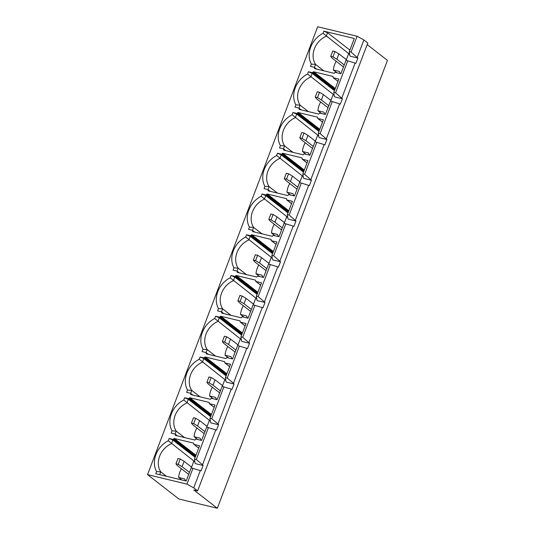 <?xml version="1.0" encoding="UTF-8"?>
<svg xmlns="http://www.w3.org/2000/svg" width="535" height="535" viewBox="0 0 535 535"><rect width="100%" height="100%" fill="white"/><g stroke="black" fill="none" stroke-linecap="round" stroke-linejoin="round"><path stroke-width="0.8" d="M331.212 99.61L330.416 100.052M324.999 114.363L323.842 112.163L317.917 110.738A18.966 15.622 127.8 0 1 320.706 102.011M345.958 59.358L346.64 58.99M340.38 73.589L339.317 71.416L333.399 69.991A18.966 15.622 127.8 0 1 336.187 61.264M334.462 90.669L312.152 73.335L308.441 71.743L312.286 72.666A0.582 0.481 -52.2 0 0 312.975 72.252L312.995 72.198A0.582 0.481 127.8 0 1 313.677 71.777L332.803 76.378A0.582 0.481 127.8 0 1 333.084 77.033L333.064 77.087A0.582 0.481 -52.2 0 0 333.338 77.735L338.869 79.066L333.807 92.381L334.288 96.2L334.85 96.949L342.393 98.768L335.585 92.809L347.737 60.829L355.093 63.103L341.832 98.012M347.737 60.829L345.958 60.401L340.895 73.716L335.371 72.385A0.582 0.481 -52.2 0 0 334.689 72.807L334.669 72.86A0.582 0.481 127.8 0 1 333.98 73.282L314.854 68.674A0.582 0.481 127.8 0 1 314.58 68.025L314.6 67.972A0.582 0.481 -52.2 0 0 314.319 67.323L310.474 66.4L311.343 64.106L315.55 64.387L314.426 67.363M312.152 73.335L310.788 76.94A18.966 15.622 -52.2 0 0 300.075 105.134L298.945 108.11M333.211 94.361L307.572 74.037L308.441 71.743M323.856 70.841L315.55 64.387A18.966 15.622 -52.2 0 1 326.263 36.193L327.567 32.749L349.877 50.083M315.737 140.357L314.941 140.799M309.518 155.11L308.361 152.91L302.442 151.485A18.966 15.622 127.8 0 1 305.231 142.758M318.98 131.416L296.678 114.082L292.966 112.49L296.811 113.413A0.582 0.481 -52.2 0 0 297.493 112.999L297.513 112.945A0.582 0.481 127.8 0 1 298.196 112.524L317.329 117.125A0.582 0.481 127.8 0 1 317.603 117.78L317.583 117.834A0.582 0.481 -52.2 0 0 317.864 118.482L323.387 119.813L318.332 133.128L318.806 136.947L319.368 137.696L326.912 139.508L320.111 133.556L332.255 101.576L339.618 103.85L326.357 138.759M332.255 101.576L330.476 101.148L325.42 114.463L319.89 113.132A0.582 0.481 -52.2 0 0 319.208 113.554L319.188 113.607A0.582 0.481 127.8 0 1 318.506 114.029L299.379 109.421A0.582 0.481 127.8 0 1 299.098 108.772L299.118 108.719A0.582 0.481 -52.2 0 0 298.844 108.07L294.999 107.14L295.868 104.853A21.881 18.023 127.8 0 1 307.572 74.037M296.678 114.082L295.307 117.687A18.966 15.622 -52.2 0 0 284.593 145.881L283.47 148.857M317.73 135.101L292.097 114.784L292.966 112.49M308.381 111.588L300.075 105.134L295.868 104.853M300.255 181.104L299.46 181.546M294.043 195.857L292.886 193.657L286.961 192.232A18.966 15.622 127.8 0 1 289.749 183.505M303.505 172.156L281.196 154.829L277.484 153.237L281.33 154.16A0.582 0.481 -52.2 0 0 282.019 153.746L282.039 153.692A0.582 0.481 127.8 0 1 282.721 153.271L301.847 157.872A0.582 0.481 127.8 0 1 302.128 158.527L302.108 158.581A0.582 0.481 -52.2 0 0 302.382 159.229L307.913 160.56L302.85 173.875L303.332 177.687L303.893 178.443L311.437 180.255L304.629 174.303L316.78 142.323L324.136 144.597L310.875 179.506M316.78 142.323L315.001 141.895L309.939 155.21L304.415 153.879A0.582 0.481 -52.2 0 0 303.733 154.301L303.713 154.354A0.582 0.481 127.8 0 1 303.024 154.769L283.898 150.168A0.582 0.481 127.8 0 1 283.624 149.519L283.644 149.466A0.582 0.481 -52.2 0 0 283.363 148.817L279.517 147.887L280.387 145.6A21.881 18.023 127.8 0 1 292.097 114.784M281.196 154.829L279.832 158.434A18.966 15.622 -52.2 0 0 269.118 186.628L267.988 189.604M302.255 175.848L276.615 155.531L277.484 153.237M292.899 152.335L284.593 145.881L280.387 145.6M284.78 221.844L283.985 222.292M278.561 236.604L277.404 234.404L271.486 232.979A18.966 15.622 127.8 0 1 274.274 224.252M288.024 212.903L265.721 195.576L262.01 193.984L265.855 194.907A0.582 0.481 -52.2 0 0 266.537 194.493L266.557 194.439A0.582 0.481 127.8 0 1 267.239 194.018L286.372 198.619A0.582 0.481 127.8 0 1 286.646 199.267L286.626 199.321A0.582 0.481 -52.2 0 0 286.907 199.976L292.431 201.307L287.375 214.622L287.85 218.434L288.412 219.189L295.955 221.002L289.154 215.05L301.299 183.07L308.662 185.344L295.4 220.253M301.299 183.07L299.52 182.642L294.464 195.957L288.933 194.626A0.582 0.481 -52.2 0 0 288.251 195.048L288.231 195.101A0.582 0.481 127.8 0 1 287.549 195.516L268.423 190.915A0.582 0.481 127.8 0 1 268.142 190.266L268.162 190.213A0.582 0.481 -52.2 0 0 267.888 189.564L264.043 188.634L264.912 186.347A21.881 18.023 127.8 0 1 276.615 155.531M265.721 195.576L264.35 199.174A18.966 15.622 -52.2 0 0 253.637 227.375L252.513 230.351M286.773 216.595L261.14 196.278L262.01 193.984M277.424 193.082L269.118 186.628L264.912 186.347M269.299 262.591L268.503 263.039M263.086 277.351L261.929 275.15L256.004 273.719A18.966 15.622 127.8 0 1 258.793 264.999M272.549 253.65L250.24 236.323L246.528 234.731L250.373 235.654A0.582 0.481 -52.2 0 0 251.062 235.239L251.082 235.186A0.582 0.481 127.8 0 1 251.764 234.765L270.891 239.366A0.582 0.481 127.8 0 1 271.171 240.014L271.151 240.068A0.582 0.481 -52.2 0 0 271.426 240.723L276.956 242.047L271.894 255.362L272.375 259.181L272.937 259.936L280.48 261.749L273.673 255.79L285.824 223.817L293.18 226.091L279.919 261M285.824 223.817L284.045 223.389L278.982 236.704L273.459 235.373A0.582 0.481 -52.2 0 0 272.776 235.795L272.756 235.848A0.582 0.481 127.8 0 1 272.068 236.263L252.941 231.662A0.582 0.481 127.8 0 1 252.667 231.013L252.687 230.959A0.582 0.481 -52.2 0 0 252.406 230.311L248.561 229.381L249.43 227.094A21.881 18.023 127.8 0 1 261.14 196.278M250.24 236.323L248.875 239.921A18.966 15.622 -52.2 0 0 238.162 268.122L237.032 271.091M271.298 257.342L245.659 237.025L246.528 234.731M261.943 233.828L253.637 227.375L249.43 227.094M253.824 303.338L253.028 303.786M247.605 318.098L246.448 315.897L240.529 314.466A18.966 15.622 127.8 0 1 243.318 305.746M257.067 294.397L234.765 277.07L231.053 275.478L234.898 276.401A0.582 0.481 -52.2 0 0 235.581 275.98L235.601 275.926A0.582 0.481 127.8 0 1 236.283 275.512L255.416 280.113A0.582 0.481 127.8 0 1 255.69 280.761L255.67 280.815A0.582 0.481 -52.2 0 0 255.951 281.47L261.475 282.794L256.419 296.109L256.894 299.928L257.455 300.683L264.999 302.496L258.198 296.537L270.342 264.564L277.705 266.838L264.444 301.747M270.342 264.564L268.563 264.136L263.508 277.451L257.977 276.12A0.582 0.481 -52.2 0 0 257.295 276.541L257.275 276.595A0.582 0.481 127.8 0 1 256.593 277.01L237.466 272.409A0.582 0.481 127.8 0 1 237.186 271.76L237.206 271.706A0.582 0.481 -52.2 0 0 236.931 271.058L233.086 270.128L233.955 267.834A21.881 18.023 127.8 0 1 245.659 237.025M234.765 277.07L233.394 280.668A18.966 15.622 -52.2 0 0 222.68 308.869L221.557 311.838M255.817 298.089L230.184 277.765L231.053 275.478M246.468 274.575L238.162 268.122L233.955 267.834M238.342 344.085L237.547 344.533M232.13 358.838L230.973 356.638L225.048 355.213A18.966 15.622 127.8 0 1 227.836 346.493M241.593 335.144L219.283 317.817L215.572 316.225L219.417 317.148A0.582 0.481 -52.2 0 0 220.106 316.727L220.126 316.673A0.582 0.481 127.8 0 1 220.808 316.259L239.934 320.86A0.582 0.481 127.8 0 1 240.215 321.508L240.195 321.562A0.582 0.481 -52.2 0 0 240.469 322.21L246 323.541L240.937 336.856L241.419 340.675L241.98 341.43L249.524 343.243L242.716 337.284L254.867 305.311L262.224 307.578L248.962 342.494M254.867 305.311L253.088 304.883L248.026 318.198L242.502 316.867A0.582 0.481 -52.2 0 0 241.82 317.288L241.8 317.342A0.582 0.481 127.8 0 1 241.111 317.757L221.985 313.156A0.582 0.481 127.8 0 1 221.711 312.507L221.731 312.453A0.582 0.481 -52.2 0 0 221.45 311.798L217.605 310.875L218.474 308.581A21.881 18.023 127.8 0 1 230.184 277.765M219.283 317.817L217.919 321.415A18.966 15.622 -52.2 0 0 207.205 349.616L206.075 352.585M240.342 338.836L214.702 318.512L215.572 316.225M230.986 315.322L222.68 308.869L218.474 308.581M226.111 375.891L203.808 358.564L200.097 356.972L203.942 357.895A0.582 0.481 -52.2 0 0 204.624 357.474L204.644 357.42A0.582 0.481 127.8 0 1 205.326 357.005L224.459 361.606A0.582 0.481 127.8 0 1 224.733 362.255L224.713 362.309A0.582 0.481 -52.2 0 0 224.994 362.957L230.518 364.288L225.462 377.603L225.937 381.422L226.499 382.177L234.042 383.99L233.487 383.241L246.749 348.325L239.386 346.058L227.241 378.031L233.487 383.241M239.386 346.058L237.607 345.63L232.551 358.945L227.021 357.614A0.582 0.481 -52.2 0 0 226.338 358.029L226.318 358.082A0.582 0.481 127.8 0 1 225.636 358.504L206.51 353.903A0.582 0.481 127.8 0 1 206.229 353.254L206.249 353.2A0.582 0.481 -52.2 0 0 205.975 352.545L202.13 351.622L202.999 349.328A21.881 18.023 127.8 0 1 214.702 318.512M203.808 358.564L202.437 362.162A18.966 15.622 -52.2 0 0 191.724 390.363L190.6 393.332M224.861 379.582L199.227 359.259L200.097 356.972M215.511 356.069L207.205 349.616L202.999 349.328M222.868 384.832L222.072 385.28M216.648 399.585L215.491 397.385L209.573 395.96A18.966 15.622 127.8 0 1 212.362 387.24M317.917 110.738L321.502 113.52M334.181 95.357L333.258 94.234L330.617 101.182M333.258 94.234L334.128 94.909M302.442 151.485L306.027 154.267M318.706 136.104L317.777 134.981L315.135 141.929M317.777 134.981L318.646 135.656M286.961 192.232L290.545 195.014M303.225 176.851L302.302 175.727L299.66 182.676M302.302 175.727L303.171 176.396M271.486 232.979L275.07 235.761M287.75 217.598L286.82 216.474L284.179 223.423M286.82 216.474L287.69 217.143M256.004 273.719L259.589 276.508M272.268 258.345L271.345 257.215L268.704 264.17M271.345 257.215L272.215 257.89M240.529 314.466L244.114 317.255M256.793 299.092L255.864 297.962L253.229 304.917M255.864 297.962L256.733 298.637M225.048 355.213L228.632 358.002M241.312 339.839L240.389 338.709L237.747 345.663M240.389 338.709L241.258 339.384M209.573 395.96L213.157 398.749M200.03 396.816L191.724 390.363L187.517 390.075A21.881 18.023 127.8 0 1 199.227 359.259M225.837 380.586L224.907 379.455L222.272 386.41M224.907 379.455L225.777 380.131M234.042 383.99L232.016 389.34L222.132 386.377L217.07 399.692L211.546 398.361A0.582 0.481 -52.2 0 0 210.864 398.776L210.843 398.829A0.582 0.481 127.8 0 1 210.155 399.25L191.028 394.649A0.582 0.481 127.8 0 1 190.754 394.001L190.774 393.947A0.582 0.481 -52.2 0 0 190.493 393.292L186.648 392.369L187.517 390.075M210.636 416.638L188.327 399.311L184.622 397.719L188.46 398.642A0.582 0.481 -52.2 0 0 189.149 398.221L189.169 398.167A0.582 0.481 127.8 0 1 189.851 397.752L208.978 402.353A0.582 0.481 127.8 0 1 209.259 403.002L209.238 403.056A0.582 0.481 -52.2 0 0 209.513 403.704L215.043 405.035L209.981 418.35L210.462 422.168L211.024 422.917L218.568 424.736L218.006 423.987L231.267 389.072M188.327 399.311L186.962 402.909A18.966 15.622 -52.2 0 0 176.249 431.11L175.119 434.079M209.386 420.329L183.746 400.006L184.622 397.719M207.386 425.579L206.597 426.027M201.173 440.332L200.016 438.132L194.091 436.707A18.966 15.622 127.8 0 1 196.88 427.987M194.091 436.707L197.676 439.496M184.555 437.563L176.249 431.11L172.043 430.822A21.881 18.023 127.8 0 1 183.746 400.006M210.355 421.326L209.432 420.202L206.791 427.157M209.432 420.202L210.302 420.878M223.911 386.805L211.76 418.778L218.006 423.987M218.568 424.736L216.535 430.087L206.65 427.124L201.595 440.439L196.064 439.108A0.582 0.481 -52.2 0 0 195.382 439.523L195.362 439.576A0.582 0.481 127.8 0 1 194.68 439.997L175.554 435.396A0.582 0.481 127.8 0 1 175.273 434.741L175.293 434.687A0.582 0.481 -52.2 0 0 175.019 434.039L171.173 433.116L172.043 430.822M203.093 465.483L201.06 470.833L191.176 467.864L186.18 481.018L155.752 473.702L156.561 471.569A21.881 18.023 127.8 0 1 168.271 440.753L169.14 438.459L172.986 439.389A0.582 0.481 -52.2 0 0 173.668 438.967L173.688 438.914A0.582 0.481 127.8 0 1 174.37 438.499L193.503 443.1A0.582 0.481 127.8 0 1 193.777 443.749L193.757 443.803A0.582 0.481 -52.2 0 0 194.038 444.451L199.562 445.782L194.506 459.097L194.981 462.915L195.542 463.664L203.093 465.483L202.531 464.728L215.792 429.819M191.115 466.774L191.911 466.326M185.578 480.878L184.535 478.878L178.616 477.454A18.966 15.622 127.8 0 1 181.405 468.734M349.763 55.453L350.325 56.202L357.868 58.021L351.067 52.062L349.288 51.634L349.763 55.453M208.429 427.552L196.285 459.525L202.531 464.728M200.311 470.566L193.744 487.86L186.942 484.121L147.533 474.639L178.884 499.001L217.33 508.25L193.79 489.96L197.636 490.889L193.744 487.86M192.954 468.292L186.942 484.121M195.155 457.385L172.852 440.058L171.481 443.655A18.966 15.622 -52.2 0 0 160.767 471.857L159.711 474.652M193.904 461.076L168.271 440.753M166.465 476.277L160.767 471.857L156.561 471.569M367.17 44.586L387.467 60.361L217.33 508.25M351.067 52.062L357.079 36.233L317.67 26.75L147.533 474.639M348.686 53.614L323.053 33.29L323.862 31.157L354.284 38.48L349.288 51.634M333.807 92.381L335.585 92.809M311.343 64.106A21.881 18.023 127.8 0 1 323.053 33.29M194.506 459.097L196.285 459.525M209.981 418.35L211.76 418.778M225.462 377.603L227.241 378.031M240.937 336.856L242.716 337.284M256.419 296.109L258.198 296.537M271.894 255.362L273.673 255.79M287.375 214.622L289.154 215.05M302.85 173.875L304.629 174.303M318.332 133.128L320.111 133.556M357.079 36.233L363.88 39.971L357.313 57.265M246.749 348.325L247.491 348.593L249.524 343.243M363.88 39.971L367.772 42.994L197.636 490.889M355.093 63.103L355.842 63.364L357.868 58.021M339.618 103.85L340.36 104.111L342.393 98.768M324.136 144.597L324.885 144.858L326.912 139.508M308.662 185.344L309.404 185.605L311.437 180.255M293.18 226.091L293.929 226.352L295.955 221.002M277.705 266.838L278.447 267.099L280.48 261.749M262.224 307.578L262.973 307.846L264.999 302.496M181.873 479.989L178.616 477.454M336.983 72.773L333.399 69.991M191.316 467.898L193.951 460.949L194.88 462.073M346.091 60.435L348.733 53.487L349.663 54.61M193.951 460.949L194.82 461.625M348.733 53.487L349.602 54.162M169.14 438.459L172.852 440.058M323.862 31.157L327.567 32.749M180.221 458.997L177.988 458.462L175.955 463.812L178.188 464.347L180.221 458.997L184.12 461.337L191.597 467.149M175.955 463.812L177.286 465.53L188.695 474.398M184.12 461.337L182.087 466.687L189.45 472.405M182.087 466.687L178.188 464.347M335.004 51.534L332.77 50.999L330.737 56.342L332.971 56.884L335.004 51.534L338.902 53.874L346.379 59.686M330.737 56.342L332.061 58.068L343.477 66.928M338.902 53.874L336.869 59.224L344.232 64.942M336.869 59.224L332.971 56.884M195.696 418.25L193.469 417.715L191.436 423.065L193.663 423.6L195.696 418.25L199.602 420.59L207.078 426.402M191.436 423.065L192.76 424.783L204.169 433.651M199.602 420.59L197.569 425.94L204.932 431.658M197.569 425.94L193.663 423.6M211.178 377.509L208.944 376.968L206.911 382.318L209.145 382.853L211.178 377.509L215.077 379.843L222.553 385.655M206.911 382.318L208.242 384.036L219.651 392.904M215.077 379.843L213.044 385.193L220.407 390.911M213.044 385.193L209.145 382.853M226.653 336.762L224.426 336.221L222.393 341.571L224.62 342.106L226.653 336.762L230.552 339.096L238.035 344.908M222.393 341.571L223.717 343.289L235.126 352.157M230.552 339.096L228.525 344.446L235.881 350.164M228.525 344.446L224.62 342.106M242.134 296.015L239.901 295.474L237.868 300.824L240.101 301.359L242.134 296.015L246.033 298.356L253.51 304.161M237.868 300.824L239.198 302.542L250.607 311.41M246.033 298.356L244 303.699L251.363 309.417M244 303.699L240.101 301.359M257.609 255.269L255.382 254.727L253.349 260.077L255.576 260.612L257.609 255.269L261.508 257.609L268.991 263.414M253.349 260.077L254.673 261.796L266.082 270.663M261.508 257.609L259.482 262.952L266.838 268.67M259.482 262.952L255.576 260.612M273.091 214.522L270.857 213.987L268.824 219.33L271.058 219.865L273.091 214.522L276.99 216.862L284.466 222.667M268.824 219.33L270.155 221.049L281.564 229.916M276.99 216.862L274.957 222.206L282.32 227.923M274.957 222.206L271.058 219.865M288.566 173.775L286.339 173.24L284.306 178.583L286.533 179.118L288.566 173.775L292.464 176.115L299.948 181.92M284.306 178.583L285.63 180.302L297.039 189.169M292.464 176.115L290.438 181.459L297.794 187.176M290.438 181.459L286.533 179.118M304.047 133.028L301.814 132.493L299.781 137.836L302.014 138.378L304.047 133.028L307.946 135.368L315.423 141.18M299.781 137.836L301.111 139.555L312.52 148.422M307.946 135.368L305.913 140.712L313.276 146.436M305.913 140.712L302.014 138.378M319.522 92.281L317.295 91.746L315.262 97.089L317.489 97.631L319.522 92.281L323.421 94.621L330.904 100.433M315.262 97.089L316.586 98.814L327.995 107.675M323.421 94.621L321.395 99.965L328.751 105.689M321.395 99.965L317.489 97.631M194.038 444.451L198.692 448.069M195.382 456.79L172.986 439.389M174.37 438.499L195.964 455.265M175.273 434.741L176.363 435.59M176.49 435.624L175.293 434.687M195.683 456.001L173.688 438.914M173.668 438.967L195.663 456.054M209.513 403.704L214.174 407.322M210.864 416.043L188.46 398.642M211.158 415.254L189.169 398.167M189.149 398.221L211.138 415.307M189.851 397.752L211.439 414.518M190.754 394.001L191.838 394.843M191.971 394.877L190.774 393.947M224.994 362.957L229.649 366.575M226.338 375.296L203.942 357.895M226.639 374.507L204.644 357.42M204.624 357.474L226.619 374.56M205.326 357.005L226.914 373.771M206.229 353.254L207.319 354.096M207.446 354.13L206.249 353.2M240.469 322.21L245.13 325.835M241.82 334.549L219.417 317.148M242.114 333.76L220.126 316.673M220.106 316.727L242.094 333.813M220.808 316.259L242.395 333.024M221.711 312.507L222.794 313.349M222.928 313.383L221.731 312.453M255.951 281.47L260.605 285.088M257.295 293.802L234.898 276.401M257.596 293.013L235.601 275.926M235.581 275.98L257.576 293.066M236.283 275.512L257.87 292.284M237.186 271.76L238.276 272.603M238.403 272.636L237.206 271.706M271.426 240.723L276.087 244.341M272.776 253.055L250.373 235.654M273.071 252.266L251.082 235.186M251.062 235.239L273.051 252.319M251.764 234.765L273.352 251.537M252.667 231.013L253.75 231.856M253.884 231.889L252.687 230.959M286.907 199.976L291.562 203.594M288.251 212.308L265.855 194.907M288.552 211.519L266.557 194.439M266.537 194.493L288.532 211.572M267.239 194.018L288.826 210.79M268.142 190.266L269.232 191.109M269.359 191.142L268.162 190.213M302.382 159.229L307.043 162.847M303.733 171.561L281.33 154.16M304.027 170.772L282.039 153.692M282.019 153.746L304.007 170.825M282.721 153.271L304.308 170.043M283.624 149.519L284.707 150.362M284.841 150.395L283.644 149.466M317.864 118.482L322.518 122.1M319.208 130.814L296.811 113.413M319.509 130.032L297.513 112.945M297.493 112.999L319.489 130.085M298.196 112.524L319.783 129.296M299.098 108.772L300.188 109.615M300.316 109.648L299.118 108.719M333.338 77.735L338 81.353M334.683 90.067L312.286 72.666M334.984 89.285L312.995 72.198M312.975 72.252L334.963 89.338M313.677 71.777L335.264 88.549M314.58 68.025L315.663 68.875M315.797 68.901L314.6 67.972M177.386 435.838L175.172 434.112M198.679 448.109L193.884 444.378M209.359 403.631L214.16 407.362M190.647 393.365L192.867 395.091M224.84 362.884L229.635 366.615M206.129 352.618L208.342 354.344M240.315 322.137L245.117 325.868M221.604 311.878L223.824 313.597M255.797 281.39L260.592 285.122M237.085 271.131L239.299 272.85M271.272 240.65L276.073 244.375M252.56 230.384L254.78 232.103M286.747 199.903L291.548 203.628M268.042 189.637L270.255 191.356M302.228 159.156L307.03 162.881M283.517 148.89L285.737 150.609M317.703 118.409L322.505 122.134M298.998 108.144L301.212 109.862M333.185 77.662L337.986 81.387M314.473 67.397L316.693 69.115"/></g></svg>
